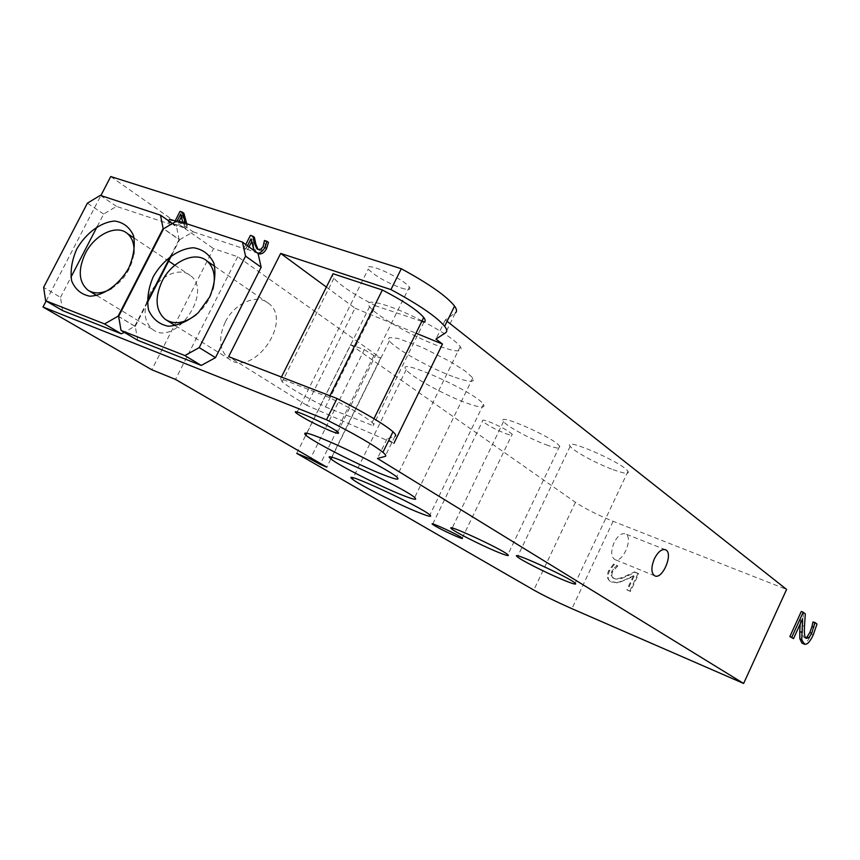 <?xml version="1.0" encoding="UTF-8"?>
<svg xmlns="http://www.w3.org/2000/svg" width="860" height="860" viewBox="0 0 860 860"><rect width="100%" height="100%" fill="white"/><g stroke="black" fill="none" stroke-linecap="round" stroke-linejoin="round"><path stroke-width="0.64" stroke-dasharray="4.3 3.22" d="M111.499 288.562C123.926 280.252 131.365 268.761 133.805 254.108M149.683 294.227C142.642 309.858 143.695 321.64 152.833 329.573C175.203 347.182 213.689 291.733 190.329 275.533C179.6 266.374 158.433 276.275 149.683 294.227M196.005 314.878C204.25 308.063 209.872 299.549 212.882 289.315M225.202 322.177C218.107 338.141 219.343 350.375 228.9 358.899C252.56 378.26 293.378 321.726 268.836 303.548C257.323 293.131 234.307 303.15 225.202 322.177M137.729 340.313L135.246 326.413L118.615 316.394M171.71 255.183L179.622 239.725L163.636 228.706M135.246 326.413L147.264 302.924M179.622 239.725L193.188 231.834L177.321 220.676M193.188 231.834L245.508 249.185L243.971 248.078L245.971 248.733L256.785 252.926L255.248 251.808L256.441 252.206M245.777 244.498L243.971 248.078M245.508 249.185L251.937 236.5L250.4 235.382M256.785 252.926L254.012 247.4L252.517 239.983L251.528 241.929M249.034 246.852L247.519 249.851M252.517 239.983L250.98 238.854M245.971 248.733L247.497 245.734M254.023 250.453L255.248 251.808M97.255 226.459L103.673 214.075L116.498 206.4L174.806 225.739L173.225 224.632L174.859 225.18L176.483 226.427L179.095 239.542L163.572 228.846M174.859 225.18L172.183 223.31M147.2 301.828L134.719 326.209L124.356 332.379M134.719 326.209L118.615 316.512M62.565 310.578L60.512 297.345L43.623 287.358M103.673 214.075L87.397 203.164M60.512 297.345L70.907 277.286M116.498 206.4L100.319 195.37M179.095 239.542L170.721 255.904M46.117 301.011L100.878 195.553M251.937 236.5L254.399 237.306M258.011 249.4L259.795 250.604L262.558 250.217L264.665 247.68L265.966 241.606L268.471 242.423M174.806 225.739L175.246 224.869L169.721 223.03L171.151 220.246L176.687 222.073L181.589 212.506L183.868 213.248M186.738 223.772L187.265 225.707L185.9 228.384L176.988 225.438L176.483 226.427M175.246 224.869L173.677 223.761L173.225 224.632M635.11 572.341L638.711 573.813L630.477 591.422L627.542 590.196L634.089 576.189L617.932 583.005L610.621 581.51C607.859 580.21 607.429 576.737 609.332 571.104L614.223 564.493L617.781 565.955L612.341 572.018L611.729 575.899L614.212 578.608C617.254 579.618 621.124 578.984 625.8 576.705L635.11 572.341L634.454 571.911L625.145 576.275C619.501 578.748 615.631 579.382 613.545 578.178L611.062 575.469L611.675 571.588L614.352 567.901L615.018 568.342M614.352 567.901L617.114 565.514L613.556 564.053L608.665 570.674C606.601 575.34 607.031 578.812 609.955 581.08L617.932 583.005M613.556 564.053L614.223 564.493M617.265 582.586L623.35 580.575L624.016 580.995M623.35 580.575L633.433 575.759L634.089 576.189M633.433 575.759L626.875 589.766L627.542 590.196M626.875 589.766L630.477 591.422M629.821 591.003L638.055 573.384L638.711 573.813M638.055 573.384L634.454 571.911M617.018 565.719L617.684 566.159M617.114 565.514L617.781 565.955M174.902 225.331L175.418 224.342L184.32 227.287L185.696 224.6L185.351 223.321M168.689 220.869L168.141 221.934L172.075 223.234M172.226 223.277L173.677 223.761M182.879 222.503L183.191 223.621L176.848 221.536L177.278 220.697M179.127 221.267L178.428 222.643L184.76 224.729L182.159 215.355L180.589 214.237M184.76 224.729L183.191 223.621M178.428 222.643L176.848 221.536M182.159 215.355L181.342 216.956M185.9 228.384L184.32 227.287M187.265 225.707L185.696 224.6M176.988 225.438L175.418 224.342M169.721 223.03L168.141 221.934M171.151 220.246L169.571 219.15M176.687 222.073L175.107 220.966M181.589 212.506L180.019 211.388M265.966 241.606L264.439 240.488M265.88 241.778L264.353 240.65M265.74 244.294L264.214 243.165M254.012 247.4L252.475 246.282M255.463 251.4L253.926 250.281M401.373 288.046C408.478 290.25 411.134 289.906 409.349 287.014C406.361 282.381 387.29 271.513 375.906 268.008C368.929 265.901 366.36 266.277 368.209 269.159C375.186 276.038 386.248 282.338 401.373 288.046M505.454 433.526C510.765 435.45 513.011 435.708 512.194 434.289C508.077 430.516 500.402 426.345 489.168 421.776C483.922 419.895 481.729 419.659 482.578 421.067C486.706 424.84 494.339 428.989 505.454 433.526M296.743 453.36L350.622 344.709L364.361 349.644L310.804 457.875M364.361 349.644L373.917 355.535L380.679 357.975L237.725 256.731L213.517 248.583L151.811 369.768M237.725 256.731L175.504 379.421M380.679 357.975L326.821 467.152M373.917 355.535L320.576 463.54M110.746 176.536L213.517 248.583M447.103 321.317L445.329 319.92L455.37 312.9L445.652 332.745M350.622 344.709L575.437 502.315C585.144 508.69 597.7 515.011 613.094 521.3L786.599 589.422M466.786 403.114C480.181 407.887 485.739 408.306 483.46 404.361C476.139 392.343 394.106 355.696 406.2 369.768C410.725 376.529 445.007 395.32 466.786 403.114M455.166 377.346C469.678 382.367 475.569 382.539 472.828 377.873L465.056 370.972L450.446 361.684L422.238 347.397L398.029 338.431L389.655 337.496L388.494 338.646L389.408 340.796C394.762 348.73 431.827 369.219 455.166 377.346M422.056 320.877C390.386 304.311 361.404 296.743 369.617 306.644C376.024 316.061 416.369 338.603 441.513 347.053C457.327 352.331 463.572 352.159 460.261 346.548C455.327 340.431 443.319 332.25 424.227 322.005M613.019 469.635C624.564 473.796 629.552 474.365 627.993 471.334C622.898 462.583 561.741 436.192 570.18 446.297C573.104 450.909 596.453 463.594 613.019 469.635M546.218 444.813C556.71 448.597 561.182 449.081 559.634 446.254C554.635 437.858 495.306 411.768 503.551 421.529C506.486 426.076 530.19 438.976 546.218 444.813M614.115 542.596C610.75 551.013 610.944 556.646 614.707 559.495C622.737 563.88 633.884 537.081 625.37 533.866C621.5 532.813 617.738 535.726 614.115 542.596M325.478 406.973L373.1 425.646C374.53 425.442 374.197 424.388 372.1 422.475C365.124 416.627 350.794 408.274 329.122 397.417L280.629 378.647L282.188 381.808C289.723 387.967 304.15 396.352 325.478 406.973L375.616 305.784C354.589 294.958 340.689 285.778 333.927 278.231L332.39 275.06M421.808 321.382L375.616 305.784M423.98 322.113L373.1 425.646M280.629 378.647L281.424 377.046M329.122 397.417L329.939 395.772M326.381 287.079L355.019 308.17L306.751 405.318L393.901 443.351L387 438.944L394.987 436.246L385.097 456.434M306.751 405.318L228.631 356.653M355.019 308.17L416.003 333.196M387 438.944L377.454 458.434M445.329 319.92L435.945 339.077M801.284 611.46L805.315 613.868M803.423 613.115L802.595 625.639C802.229 633.024 802.788 637.002 804.293 637.561L805.659 637.841M813.055 621.716L817 624.059M815.13 623.317L811.378 634.175C808.024 641.302 805.024 644.366 802.358 643.366M800.23 623.898L800.714 617.91L802.606 618.663M800.714 617.91L791.641 637.851M608.665 570.674L609.332 571.104M611.557 581.962L612.223 582.381M625.145 576.275L625.8 576.705M613.545 578.178L614.212 578.608M611.062 575.469L611.729 575.899M611.675 571.588L612.341 572.018M264.665 247.68L263.138 246.562M262.558 250.217L261.031 249.099M259.795 250.604L258.258 249.497M613.094 521.3L571.911 608.687M575.437 502.315L533.791 590.067M802.595 625.639L804.476 626.403M804.293 637.561L806.164 638.324M811.378 634.175L813.237 634.927M96.836 295.56L152.833 329.573M134.138 238.037L168.689 261.096M174.87 265.224L190.329 275.544M175.526 325.746L228.9 358.899M214.774 266.374L268.836 303.548M610.621 581.51L609.955 581.08M613.148 578.017L612.481 577.587M257.57 249.196L258.355 249.766M254.925 251.539L256.463 252.647M297.141 412.058L368.209 269.159M337.743 432.021L409.349 287.014M432.795 523.933L482.578 421.067M462.25 538.059L512.194 434.289M665.543 549.766L625.381 533.866M654.718 575.813L614.707 559.495M333.927 278.231L282.188 381.808M373.96 418.702L372.1 422.475M406.2 369.768L353.116 477.87M483.46 404.361L429.892 514.957M389.408 340.796L331.895 457.38M472.828 377.873L414.671 497.521M369.617 306.644L306.891 433.117M460.261 346.548L396.654 476.881M570.18 446.297L517.892 555.947M627.993 471.334L575.222 583.166M503.551 421.529L452.156 528.062M559.634 446.254L507.851 554.689M806.465 638.507L804.595 637.744"/><path stroke-width="1.29" d="M76.701 249.153C86 232.985 100.964 221.923 114.864 221.052C123.517 222.439 129.742 227.32 133.536 235.683C135.289 245.605 133.708 256.355 128.796 267.944C119.25 284.596 103.77 295.765 89.784 296.195C81.206 294.475 75.153 289.368 71.649 280.876C70.154 270.986 71.831 260.408 76.701 249.153M133.805 254.108C134.73 244.799 132.526 237.908 127.205 233.404C116.39 224.095 94.579 234.726 85.312 253.496C77.83 269.814 78.679 282.026 87.87 290.11C94.45 294.292 102.329 293.776 111.499 288.562M153.22 276.748C162.83 259.924 178.622 248.508 193.543 247.755C202.863 249.303 209.668 254.485 213.936 263.3C216.064 273.727 214.613 284.993 209.603 297.087L198.251 312.75C188.48 321.06 178.514 325.564 168.356 326.252C159.089 324.338 152.489 318.899 148.533 309.944C146.695 299.549 148.253 288.487 153.22 276.748M212.882 289.315C215.914 276.898 214.011 267.503 207.163 261.139C195.532 250.507 171.753 261.311 162.088 281.231C154.531 297.936 155.574 310.643 165.238 319.35C174.118 324.962 184.373 323.467 196.005 314.878M199.219 347.612L184.868 355.556L121.045 330.423L118.615 316.394L163.636 228.706L177.321 220.676L242.434 242.079L245.562 256.14L199.219 347.612L215.505 357.631L201.272 365.435L184.868 355.556M201.272 365.435L137.729 340.313L121.045 330.423M147.264 302.924L171.71 255.183M256.56 252.517L256.828 252.614C259.107 254.001 261.849 252.281 265.063 247.444L266.944 241.294L268.471 242.423L266.6 248.561C264.256 252.883 261.505 254.603 258.365 253.732L242.434 242.079M258.097 253.635L261.15 267.256L245.562 256.14M261.15 267.256L215.505 357.631M266.944 241.294L264.439 240.488L263.138 246.562L261.031 249.099L258.258 249.497L256.817 248.648L254.291 242.982L252.861 236.177L250.4 235.382L245.777 244.498M251.528 241.929L249.034 246.852M247.497 245.734L250.98 238.854L254.023 250.453M172.183 223.31L160.498 215.15L163.11 228.524L118.089 316.19L104.555 323.93L45.612 300.71L43.623 287.358L87.397 203.164L100.319 195.37L160.498 215.15M124.356 332.379L121.303 333.809L104.555 323.93M121.303 333.809L62.565 310.578L45.612 300.71M70.907 277.286L97.255 226.459M170.721 255.904L147.2 301.828M320.576 463.54L320.167 464.368L326.821 467.152L175.504 379.421L151.811 369.768L43 307.02L326.51 419.777L337.045 398.513L228.631 356.653L280.683 253.421L390.956 289.594L401.287 268.728L110.746 176.536L100.878 195.553M43 307.02L46.117 301.011M252.861 236.177L254.399 237.306L255.828 244.1L258.011 249.4M185.351 223.321L182.299 212.13L183.868 213.248L186.738 223.772M182.299 212.13L180.019 211.388L175.107 220.966L169.571 219.15L168.689 220.869M177.278 220.697L180.589 214.237L182.879 222.503M181.342 216.956L179.127 221.267M330.713 430.989C315.749 424.593 304.354 418.68 296.539 413.262C287.315 406.049 330.81 425.84 337.743 432.021C339.99 434.063 337.647 433.719 330.713 430.989M455.972 536.231C444.921 531.34 437.127 527.395 432.58 524.374C427.732 520.644 458.982 535.06 462.25 538.059C463.282 539.037 461.186 538.424 455.972 536.231M310.804 457.875L310.245 459.014L296.743 453.36L533.791 590.067C543.918 595.711 556.624 601.914 571.911 608.687L743.631 683.463L377.454 458.434L385.097 456.434C386.452 456.079 385.721 454.704 382.915 452.328C373.906 445.136 355.105 434.279 326.51 419.777M320.167 464.368L310.245 459.014M455.37 312.9C457.144 311.642 456.875 309.374 454.553 306.096C446.91 296.367 429.151 283.908 401.287 268.728M743.631 683.463L786.599 589.422L447.103 321.317M424.227 322.005L422.056 320.877M654.385 558.753C658.04 551.755 661.759 548.755 665.533 549.766C673.81 552.883 662.512 580.124 654.718 575.813C651.074 572.996 650.966 567.31 654.385 558.753M329.939 395.772L382.356 290.003C403.716 301.086 417.508 310.234 423.733 317.469C425.56 319.877 425.646 321.425 423.98 322.113L421.808 321.382M281.424 377.046L333.046 273.749L382.356 290.003M332.39 275.06L333.046 273.749M495.349 551.099C479.579 544.444 455.338 532.157 451.726 528.943C442.201 521.644 501.563 548.841 507.851 554.689C509.84 556.624 505.669 555.431 495.349 551.099M561.236 579.103C544.917 572.222 521.063 560.139 517.44 556.882C507.679 549.346 568.783 577.103 575.222 583.166C577.264 585.23 572.599 583.875 561.236 579.103M379.722 473.322C355.083 463.293 313.674 442.008 305.837 435.257C301.021 430.322 311.965 433.816 338.679 445.727C363.329 456.993 390.558 471.678 396.654 476.881C400.846 480.794 395.202 479.611 379.722 473.322M398.513 493.586C375.605 484.126 337.625 464.712 331.079 459.036C314.921 446.727 403.781 487.577 414.671 497.521C418.143 500.767 412.757 499.456 398.513 493.586M414.488 510.808C393.074 501.853 358.007 484.008 352.471 479.181C338.507 468.592 420.712 506.529 429.892 514.957C432.784 517.688 427.656 516.301 414.488 510.808M394.987 436.246C396.395 435.751 395.729 434.257 392.998 431.752C384.173 424.195 365.521 413.112 337.045 398.513M280.683 253.421L326.381 287.079M416.003 333.196L442.491 344.075L393.901 443.351M390.956 289.594C418.917 304.687 436.815 316.921 444.652 326.305C447.039 329.466 447.372 331.616 445.652 332.745L435.945 339.077L442.491 344.075M803.175 612.212L805.315 613.868L804.476 626.403C804.1 633.788 804.67 637.765 806.164 638.324L808.916 637.722L811.732 633.272L814.925 622.457L817 624.059L813.237 634.927C809.883 642.065 806.884 645.129 804.229 644.129L801.757 639.603L802.606 618.663L793.522 638.625L791.748 637.335L803.175 612.212L801.284 611.46L789.856 636.561L791.748 637.335M805.659 637.841L807.045 636.959L809.862 632.508L811.969 626.499L813.839 627.252M811.969 626.499L812.926 622.006L814.796 622.747M812.926 622.006L814.925 622.457M804.229 644.129L801.918 643.097L799.875 638.829L801.757 639.603M799.875 638.829L799.757 631.541L801.638 632.304M799.757 631.541L800.23 623.898M789.856 636.561L793.522 638.625M258.365 253.732L256.828 252.614M255.828 244.1L254.291 242.982M266.6 248.561L265.063 247.444M807.045 636.959L808.916 637.722M809.862 632.508L811.732 633.272M801.918 643.097L803.788 643.871M87.86 290.11L96.836 295.56M127.215 233.415L134.138 238.037M168.689 261.096L174.87 265.224M165.227 319.35L175.526 325.746M207.174 261.139L214.774 266.374M256.817 248.648L257.57 249.196M296.539 413.262L297.141 412.058M423.733 317.469L373.96 418.702M392.998 431.752L382.915 452.328M353.116 477.87L352.471 479.181M331.895 457.38L331.079 459.036M306.891 433.117L305.837 435.257M517.892 555.947L517.44 556.882M452.156 528.062L451.726 528.943M454.553 306.096L444.652 326.305"/></g></svg>

